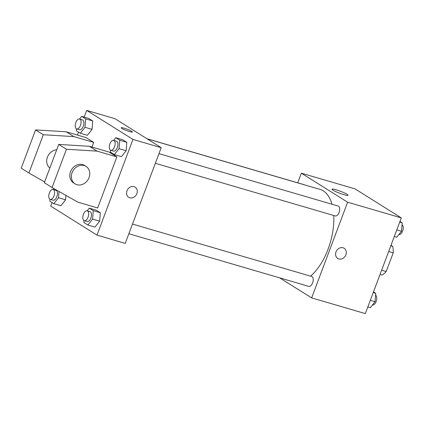 <?xml version="1.0" encoding="UTF-8"?>
<svg xmlns="http://www.w3.org/2000/svg" width="424" height="424" viewBox="0 0 424 424"><rect width="100%" height="100%" fill="white"/><g stroke="black" fill="none" stroke-linecap="round" stroke-linejoin="round"><path stroke-width="0.64" d="M391.002 245.273L392.688 246.328A18.449 9.514 -73.7 0 1 393.228 252.842L386.19 271.561A18.449 9.514 -73.7 0 1 381.897 275.044L380.021 274.492M390.811 245.782L392.688 246.328M381.627 270.226L386.19 271.561M388.66 251.506L393.228 252.842M297.728 182.818L301.353 173.183L355.021 188.876L401.295 217.894L365.324 313.601L311.656 297.908L279.681 277.858M310.564 276.151A48.082 24.788 -73.7 0 0 333.773 215.493M332.019 204.246A48.082 24.788 -73.7 0 0 319.998 189.396L147.086 138.823M301.353 173.183L347.627 202.2L311.656 297.908M155.332 163.304L335.326 215.948A5.152 2.655 -73.7 0 0 339.322 211.746A5.152 2.655 -73.7 0 0 338.219 206.059L158.968 153.636M128.859 233.746L308.847 286.386A5.152 2.655 -73.7 0 0 312.843 282.188A5.152 2.655 -73.7 0 0 311.741 276.496L132.495 224.073M146.905 138.706L304.156 184.7A5.152 2.655 106.3 0 1 304.527 184.869M347.627 202.2L401.295 217.894M336.158 189.809A8.613 1.065 -159.4 0 1 344.304 192.851A8.613 1.065 -159.4 0 1 348.088 195.263A8.613 1.065 -159.4 0 1 339.651 193.233A8.613 1.065 -159.4 0 1 331.96 189.205A8.613 1.065 -159.4 0 1 336.158 189.809M344.134 248.263A6.01 5.099 -57.9 0 1 345.883 254.803A6.01 5.099 -57.9 0 1 337.748 258.449A6.01 5.099 -57.9 0 1 336.624 250.648A6.01 5.099 -57.9 0 1 344.134 248.263A6.01 5.099 -57.9 0 1 345.883 254.803A6.01 5.099 -57.9 0 1 337.748 258.449M84.169 117.093L86.687 110.399L114.931 118.662L161.21 147.679L125.234 243.387L96.99 235.124L50.71 206.106L52.046 202.561M134.021 186.645A6.01 5.099 -57.9 0 1 135.118 187.138A6.01 5.099 -57.9 0 1 136.242 194.934A6.01 5.099 -57.9 0 1 128.732 197.319A6.01 5.099 -57.9 0 1 127.258 190.138A6.01 5.099 -57.9 0 1 134.021 186.645M86.687 110.399L132.961 139.417L161.21 147.679M132.961 139.417L96.99 235.124M128.732 197.319A6.01 5.099 122.1 0 0 136.242 194.934A6.01 5.099 122.1 0 0 135.113 187.132M121.831 128.419A6.01 0.742 -159.4 0 1 121.147 127.751A6.01 0.742 -159.4 0 1 127.036 129.172A6.01 0.742 -159.4 0 1 132.399 131.981A6.01 0.742 -159.4 0 1 128.037 131.106A6.01 0.742 -159.4 0 1 121.831 128.419M132.399 131.981A6.01 0.742 20.6 0 0 127.03 129.172A6.01 0.742 20.6 0 0 121.147 127.751M77.417 135.055L78.52 132.124M87.153 210.813L89.263 208.163L96.322 210.225L100.329 212.737L99.635 221.174L94.934 227.094L99.635 221.174L92.575 219.107L87.874 225.027L83.867 222.515L84.026 220.602M113.632 140.376L115.736 137.721L122.801 139.787L126.808 142.3L126.114 150.732L121.412 156.657L126.114 150.732L119.054 148.67L114.353 154.59L110.341 152.078L110.5 150.16M79.569 119.017L81.678 116.362L88.738 118.428L92.75 120.941L92.056 129.373L87.349 135.298L92.056 129.373L84.991 127.311L80.29 133.231L76.283 130.719L76.442 128.801M65.577 199.815L65.943 195.4L65.577 199.815L60.876 205.735L65.577 199.815L58.517 197.748L53.816 203.674L49.804 201.156L49.963 199.243M116.854 156.912L109.143 152.078L89.374 146.296L58.729 144.414L44.34 182.696L52.051 187.53L77.899 202.174L97.668 207.956L116.854 156.912L97.085 151.13L66.441 149.248L52.051 187.53M91.971 147.054L93.72 142.406L86.003 137.567L66.234 131.785L35.59 129.903L21.2 168.185L28.912 173.024L44.626 181.923M56.705 149.794A10.303 8.734 122.1 0 0 47.403 157.187A10.303 8.734 122.1 0 0 49.857 168.015M93.72 142.406L73.946 136.618L43.301 134.742L28.912 173.024M86.035 166.409L84.493 165.445A10.303 8.734 122.1 0 0 70.543 171.694A10.303 8.734 122.1 0 0 73.543 182.903L75.085 183.868A10.303 8.734 -57.9 0 1 73.161 170.501A10.303 8.734 -57.9 0 1 86.035 166.409A10.303 8.734 -57.9 0 1 88.552 178.727A10.303 8.734 -57.9 0 1 76.961 184.71A10.303 8.734 -57.9 0 1 75.085 183.868M66.441 149.248L58.729 144.414M43.301 134.742L35.59 129.903M97.085 151.13L89.374 146.296M73.946 136.618L66.234 131.785M399.964 221.439L402.201 222.844L401.507 231.276L396.806 237.196L394.315 236.47M396.784 229.893L401.507 231.276M399.71 222.112L402.201 222.844M398.915 234.541A5.152 2.655 -73.7 0 0 402.8 230.577A5.152 2.655 -73.7 0 0 402.042 224.757M373.486 291.876L375.728 293.281L375.033 301.718L370.327 307.639L367.836 306.907M370.311 300.335L375.033 301.718M373.231 292.555L375.728 293.281M372.436 304.983A5.152 2.655 -73.7 0 0 376.321 301.014A5.152 2.655 -73.7 0 0 375.569 295.199M81.678 116.362L85.685 118.874L84.991 127.311M76.712 128.917L79.537 129.744A5.152 2.655 -73.7 0 0 83.533 125.541A5.152 2.655 -73.7 0 0 82.431 119.854L79.606 119.027A5.152 2.655 -73.7 0 0 75.848 122.52A5.152 2.655 -73.7 0 0 76.712 128.917A5.152 2.655 -73.7 0 0 80.708 124.714A5.152 2.655 -73.7 0 0 79.606 119.027M80.29 133.231L87.349 135.298M88.738 118.428L92.75 120.941L92.056 129.373M85.685 118.874L92.75 120.941M115.736 137.721L119.748 140.233L119.054 148.67M110.775 150.276L113.6 151.098A5.152 2.655 -73.7 0 0 117.591 146.9A5.152 2.655 -73.7 0 0 116.489 141.213L113.664 140.386A5.152 2.655 -73.7 0 0 109.906 143.879A5.152 2.655 -73.7 0 0 110.775 150.276A5.152 2.655 -73.7 0 0 114.772 146.073A5.152 2.655 -73.7 0 0 113.664 140.386M114.353 154.59L121.412 156.657M122.801 139.787L126.808 142.3L126.114 150.732M119.748 140.233L126.808 142.3M59.031 191.484L58.517 197.748M53.095 189.459L53.827 188.537M50.239 199.354L53.064 200.181A5.152 2.655 -73.7 0 0 57.06 195.983A5.152 2.655 -73.7 0 0 55.952 190.291L53.127 189.464A5.152 2.655 -73.7 0 0 49.37 192.962A5.152 2.655 -73.7 0 0 50.239 199.354A5.152 2.655 -73.7 0 0 54.235 195.157A5.152 2.655 -73.7 0 0 53.127 189.464M53.816 203.674L60.876 205.735M89.263 208.163L93.269 210.675L92.575 219.107M84.297 220.713L87.121 221.54A5.152 2.655 -73.7 0 0 91.118 217.342A5.152 2.655 -73.7 0 0 90.015 211.65L87.19 210.823A5.152 2.655 -73.7 0 0 83.427 214.316A5.152 2.655 -73.7 0 0 84.297 220.713A5.152 2.655 -73.7 0 0 88.293 216.516A5.152 2.655 -73.7 0 0 87.19 210.823M87.874 225.027L94.934 227.094M96.322 210.225L100.329 212.737L99.635 221.174M93.269 210.675L100.329 212.737"/></g></svg>

